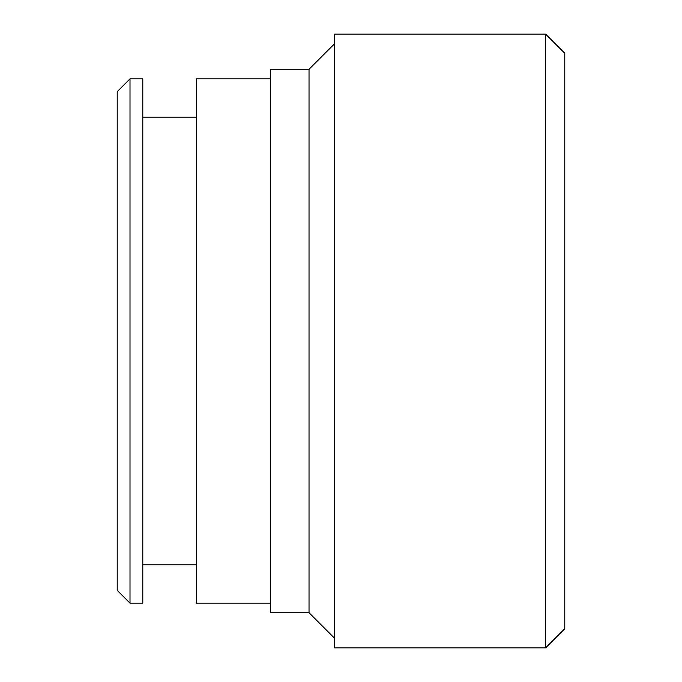 <?xml version="1.0" encoding="UTF-8"?>
<svg xmlns="http://www.w3.org/2000/svg" width="682" height="682" viewBox="0 0 682 682"><rect width="100%" height="100%" fill="white"/><g stroke="black" fill="none" stroke-linecap="round" stroke-linejoin="round"><path stroke-width="1.02" d="M545.6 34.1L564.781 53.281L564.781 628.719L545.6 647.9L545.6 34.1L334.606 34.1L334.606 647.9L545.6 647.9M309.031 69.266L270.669 69.266L270.669 612.734L309.031 612.734L309.031 69.266L334.606 43.691M130.006 603.144L117.219 590.356L117.219 91.644L130.006 78.856L130.006 603.144L142.794 603.144L142.794 78.856L130.006 78.856M270.669 603.144L196.501 603.144L196.501 78.856L270.669 78.856M196.501 117.219L142.794 117.219M196.501 564.781L142.794 564.781M309.031 612.734L334.606 638.309"/></g></svg>
